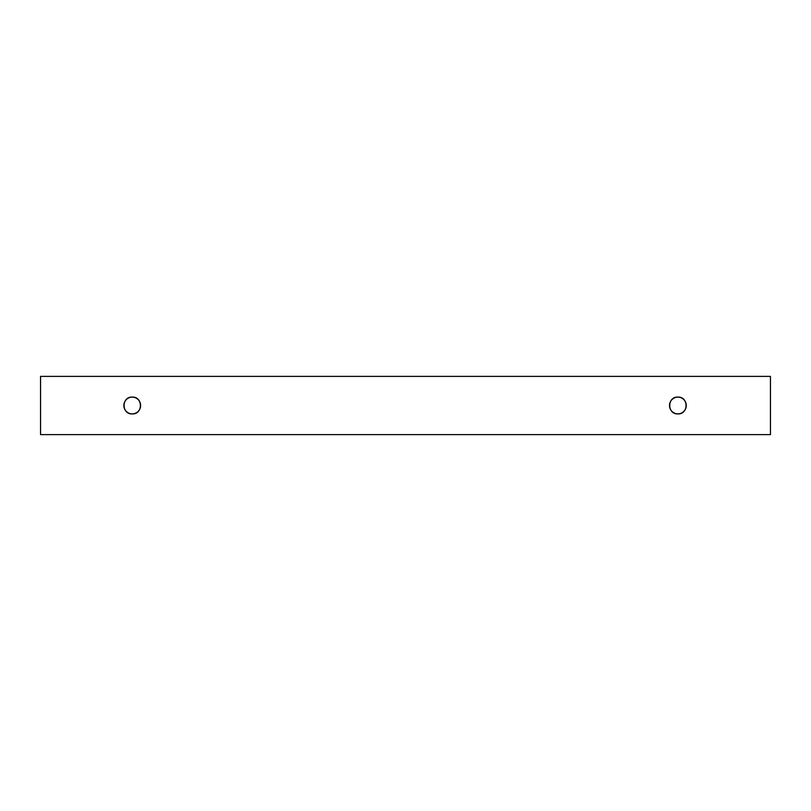 <?xml version="1.0" encoding="UTF-8"?>
<svg xmlns="http://www.w3.org/2000/svg" width="811" height="811" viewBox="0 0 811 811"><rect width="100%" height="100%" fill="white"/><g stroke="black" fill="none" stroke-linecap="round" stroke-linejoin="round"><path stroke-width="1.22" d="M677.895 413.874A8.374 8.374 0 0 0 686.268 405.5A8.374 8.374 0 0 0 677.895 397.126A8.374 8.374 0 0 0 669.521 405.5A8.374 8.374 0 0 0 677.895 413.874M40.55 376.385L770.45 376.385L770.45 434.615L40.55 434.615L40.55 376.385M132.234 413.874A8.374 8.374 0 0 0 140.617 405.5A8.374 8.374 0 0 0 132.234 397.126A8.374 8.374 0 0 0 123.86 405.5A8.374 8.374 0 0 0 132.234 413.874M677.895 413.914C688.752 414.431 688.752 396.569 677.895 397.086C667.037 396.569 667.037 414.431 677.895 413.914M132.234 413.914C143.091 414.431 143.091 396.569 132.234 397.086C121.386 396.569 121.386 414.431 132.234 413.914"/></g></svg>
